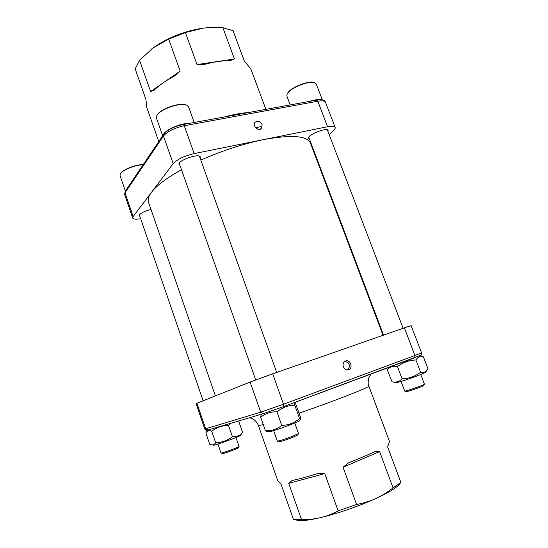 <?xml version="1.0" encoding="UTF-8"?>
<svg xmlns="http://www.w3.org/2000/svg" width="548" height="548" viewBox="0 0 548 548"><rect width="100%" height="100%" fill="white"/><g stroke="black" fill="none" stroke-linecap="round" stroke-linejoin="round"><path stroke-width="0.82" d="M215.385 395.896L148.515 202.253C147.563 199.575 148.577 196.232 151.556 192.225C156.68 185.498 166.654 177.99 181.477 169.702M200.842 160.098C222.166 150.686 243.093 143.857 263.636 139.603C291.461 134.527 307.065 135.698 310.442 143.117L383.052 335.294M234.448 58.999L230.537 60.568C222.666 60.561 213.754 61.89 203.801 64.561L197.02 64.561L234.448 58.999L222.878 27.729L233.03 30.661L244.449 61.403L250.696 68.555L265.883 109.367M180.176 71.11L175.202 75.665C166.311 80.316 159.263 85.173 154.057 90.228L150.577 91.53L180.176 71.11L168.681 39.1L185.409 32.551L197.02 64.561M158.762 141.583L146.59 106.887L145.953 99.551L135.171 68.863L139.569 60.301L150.577 91.53M151.481 49.108L153.193 47.82C168.065 37.449 184.868 30.873 203.609 28.078L210.103 27.51M139.569 60.301L153.193 47.82L168.681 39.1M185.409 32.551L203.609 28.078L210.446 27.496L222.878 27.729M163.051 135.226C164.003 131.362 175.072 125.389 184.381 123.8L189.814 123.279M194.198 122.478L188.587 106.839L186.69 105.141C180.545 102.065 159.68 109.388 156.872 115.614L156.481 118.115L162.688 135.753M157.023 115.347L157.132 115.148C159.872 109.073 180.196 101.942 186.197 104.942L186.43 105.045M125.526 190.862L126.739 189.067M143.103 164.804C135.678 164.674 122.033 170.195 120.293 174.004L120.046 175.538L125.362 191.101M120.293 174.004L120.519 173.593C122.252 169.777 136.137 164.284 143.22 164.626M309.558 101.38C314.477 99.791 318.237 99.243 320.833 99.729M322.354 99.914L316.223 83.906L314.737 82.659C309.949 80.474 292.954 86.721 288.269 92.379L287.09 94.051L286.844 96.003L290.207 104.921M287.221 93.797L288.474 91.961C293.036 86.44 309.593 80.357 314.271 82.488L314.49 82.577M125.177 191.382L163.626 134.363L163.462 135.993L125.013 192.807L124.622 194.403L125.177 191.382L125.013 192.807L133.137 216.576L132.698 218.042C133.356 219.282 136.007 219.508 140.665 218.721M133.137 216.576L173.189 163.633L163.462 135.993C167.421 131.397 174.353 127.979 184.258 125.739L183.176 124.492C174.106 126.437 167.592 129.732 163.626 134.363M194.184 153.598L327.567 126.725L317.813 101.202L316.593 100.092C321.69 99.188 324.656 99.9 325.491 102.243C324.786 100.798 322.224 100.448 317.813 101.202L184.258 125.739L194.184 153.598C184.272 155.968 177.278 159.31 173.189 163.633M262.122 124.574C260.149 121.231 257.807 120.471 255.094 122.293C251.827 125.629 258.567 131.924 261.56 128.348L262.122 124.574M255.546 127.657L261.074 126.643L260.862 128.917M329.156 134.555L333.259 130.835C334.807 129.417 335.438 128.273 335.136 127.417C334.492 126.122 331.965 125.889 327.567 126.725M313.209 148.994L312.805 149.364M150.995 209.432C143.686 211.453 139.74 213.549 139.158 215.727L139.829 216.275M200.136 158.119L200.301 156.988C199.438 152.817 177.052 160.701 179.059 164.475L179.895 165.236M327.951 131.397L328.115 130.417C327.327 126.876 306.798 135.151 308.62 138.254L309.38 138.856M250.094 382.066L272.692 373.832L283.522 404.219L260.704 412.192L263.273 413.672L207.884 430.07C206.973 430.879 205.938 430.536 204.781 429.043L260.704 412.192L250.094 382.066L196.931 403.253L205.671 428.824L207.884 430.07L263.163 413.699M283.405 406.664L420.953 355.173C421.35 355.316 421.556 354.542 421.556 352.864L414.952 355.494L414.583 357.837L283.385 406.678L263.273 413.672L283.385 406.678L283.522 404.219L414.952 355.494L404.39 327.848L272.692 373.832M263.293 424.679L258.389 425.508L277.939 481.213L281.021 484.083L293.481 519.566L301.496 519.552L288.728 483.35L291.961 480.555C298.913 479.068 307.483 476.733 317.662 473.547L324.759 473.582L288.728 483.35M343.055 467.191L348.692 462.711C358.967 458.745 367.681 455.046 374.832 451.6L379.634 451.593L343.055 467.191L356.577 504.482L338.143 510.852L324.759 473.582M371.051 374.044L368.756 377.928C367.927 381.798 367.961 384.511 368.852 386.066L389.512 441.592L387.628 446.825L400.848 482.411L393.06 487.891L379.634 451.593M399.04 484.638L398.923 484.768C395.697 488.309 388.032 492.878 375.921 498.481C357.454 506.722 338.945 513.113 320.388 517.661C309.675 520.134 302.277 521.045 298.201 520.388L293.728 519.607M398.923 484.768L400.848 482.411M393.06 487.891C387.395 492.33 381.682 495.865 375.921 498.481C370.174 501.132 363.728 503.133 356.577 504.482M338.143 510.852C332.102 514.051 326.183 516.326 320.388 517.661C314.6 519.038 308.298 519.668 301.496 519.552M211.494 444.798L213.706 445.202C214.302 445.716 239.791 436.482 239.942 435.708L242.613 432.495C239.894 435.66 236.496 437.078 232.421 436.756C227.434 440.53 221.844 442.517 215.645 442.709C214.474 444.462 213.09 445.161 211.494 444.798L209.685 444.188L205.843 432.947L206.459 432.091C207.644 430.523 209.398 430.242 211.72 431.249C216.679 427.488 222.255 425.501 228.454 425.289L230.667 423.33M237.859 421.2L238.243 421.083M215.645 442.709L211.72 431.249M232.421 436.756L228.454 425.289M217.953 444.065L221.029 453.032L221.652 452.99C224.659 452.436 239.223 447.01 239.058 446.51L235.969 437.537M239.058 446.51L238.476 447.75C238.613 448.216 225.529 453.093 222.81 453.593L221.05 453.052M242.613 432.495L238.702 421.241M262.033 414.041L261.04 415.213L260.711 417.316C265.307 413.439 270.719 411.623 276.946 411.863C282.206 407.527 288.152 405.308 294.769 405.198L294.886 403.129L295.838 404.198L300.51 417.24L300.578 419.453L299.564 418.569L294.769 405.198M299.414 420.837L299.407 420.85C299.201 421.755 275.781 430.385 270.02 431.673L266.492 431.488L265.41 430.68L260.711 417.316M299.564 418.569C294.44 422.926 288.501 425.2 281.747 425.406C276.966 429.29 271.52 431.05 265.41 430.68M273.63 430.646L277.356 441.113C279.439 440.941 284.542 439.318 292.659 436.242L298.489 433.523L294.776 423.049M298.489 433.523L297.817 434.975L292.57 437.434C285.268 440.202 280.679 441.661 278.795 441.811L277.356 441.113M281.747 425.406L276.946 411.863M389.286 367.256L387.272 369.722C389.881 366.797 393.286 365.742 397.471 366.55C402.883 362.454 409.027 360.269 415.911 359.981C417.679 357.173 419.994 356.09 422.857 356.734L423.412 356.851L428.029 368.907L427.002 370.338C425.522 372.208 423.392 372.852 420.604 372.277C415.158 376.387 409 378.572 402.116 378.839C399.355 381.682 396.005 382.668 392.06 381.812L387.272 369.722M427.002 370.338L425.118 372.551L419.172 375.161C410.671 378.463 396.937 382.956 396.437 382.614L392.06 381.812M401.061 381.449L404.698 391.025C405.047 391.656 424.501 384.874 424.412 384.148L420.768 374.537M424.412 384.148L423.803 385.477C423.864 386.148 406.39 392.238 406.054 391.662L404.698 391.025M420.604 372.277L415.911 359.981M402.116 378.839L397.471 366.55M204.781 429.043L196.095 403.623L196.931 403.253M404.39 327.848L411.116 325.628L421.556 352.864M343.356 366.674C344.528 369.194 346.281 370.201 348.61 369.708C353.556 368.283 350.254 359.063 345.493 360.981C343.322 362.05 342.61 363.947 343.356 366.674M344.747 361.358C349.329 362.625 350.48 365.372 348.192 369.592L347.405 369.879M224.399 116.957C233.373 114.491 241.442 113.018 248.6 112.532M368.852 386.066C370.9 386.73 333.965 401.191 299.064 413.192M157.132 115.148L156.872 115.614M186.197 104.942L186.69 105.141M287.316 93.598L287.09 94.051M314.271 82.488L314.737 82.659M316.593 100.092L183.176 124.492M124.622 194.403L132.698 218.042M325.491 102.243L335.136 127.417M139.356 214.885L203.109 400.787M179.23 163.345L255.724 379.928M199.458 156.228L276.692 372.435M308.784 137.274L383.552 335.123M327.348 129.814L403.116 328.293M258.389 425.508C256.423 420.665 252.786 418.823 252.792 418.919L249.539 417.74M208.267 429.961L206.459 432.091M293.57 402.883L294.886 403.129M299.407 420.85L300.578 419.453M419.158 356.077L422.857 356.734M340.603 222.933L338.109 214.878M338.411 215.672L341.479 225.255"/></g></svg>
